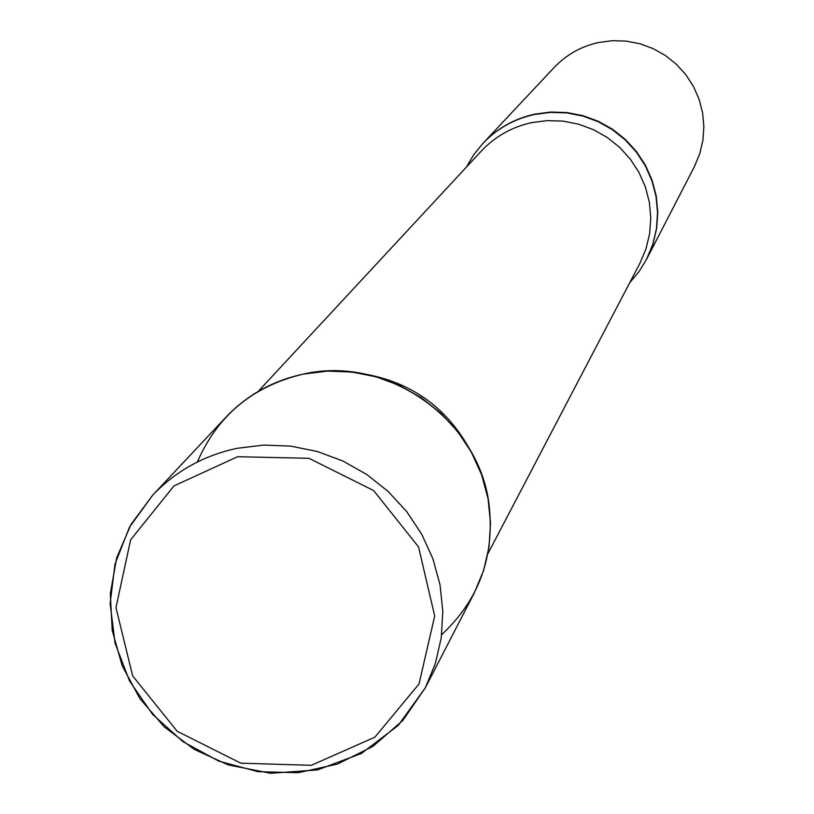 <?xml version="1.0" encoding="UTF-8"?>
<svg xmlns="http://www.w3.org/2000/svg" width="814" height="814" viewBox="0 0 814 814"><rect width="100%" height="100%" fill="white"/><g stroke="black" fill="none" stroke-linecap="round" stroke-linejoin="round"><path stroke-width="1.22" d="M646.672 259.076L694.373 166.697L699.704 153.897L702.899 140.384L703.866 126.506L702.574 112.627L699.053 99.105L693.396 86.315L685.744 74.562L676.302 64.184L665.313 55.444L653.072 48.575L639.896 43.753L626.139 41.107L612.159 40.7L598.321 42.552C581.003 46.459 566.259 54.792 554.09 67.562L483.109 143.183C497.242 128.347 514.397 118.681 534.564 114.174L550.681 112.047L566.971 112.556L583.017 115.669L598.392 121.306L612.677 129.334L625.498 139.54L636.538 151.648L645.482 165.334L652.106 180.24L656.237 195.981L657.773 212.139L656.674 228.276L652.981 243.986L646.794 258.852L652.981 243.986L656.674 228.276L657.773 212.139L656.237 195.981L652.106 180.24L645.482 165.334L636.538 151.648L625.498 139.54L612.677 129.334L598.392 121.306L583.017 115.669L566.971 112.556L550.681 112.047L534.564 114.174C514.397 118.681 497.242 128.347 483.109 143.183L482.936 143.366M629.761 282.662L639.01 271.601L646.56 259.3L652.757 244.424L656.45 228.703L657.549 212.546L656.013 196.388L651.872 180.637L645.248 165.72L636.294 152.015L625.254 139.906L612.423 129.701L598.127 121.662L582.743 116.015L566.686 112.902L550.386 112.393L534.249 114.52C514.072 119.027 496.906 128.704 482.763 143.549L473.687 154.762L466.351 167.185M482.142 476.312C456.054 407.814 406.369 372.71 333.089 370.981M441.666 634.655C478.846 600.03 494.678 556.99 489.163 505.555C479.66 419.983 387.016 354.507 303.184 374.125C252.849 386.111 217.572 415.405 197.354 462.006M303.184 374.125L327.482 371.113L352.116 372.049L376.404 376.902L399.715 385.561L421.418 397.802L440.934 413.298L457.763 431.634L471.438 452.319L481.613 474.806L488.024 498.504L490.516 522.781L489.021 546.988L483.587 570.492L474.389 592.694L425.284 687.861L435.327 663.624L441.229 637.922L442.816 611.446L440.038 584.879L432.967 558.933L421.754 534.289L406.715 511.609L388.227 491.503L366.778 474.491L342.959 461.039L317.379 451.505L290.74 446.133L263.736 445.065L237.098 448.311C203.826 455.443 175.682 471.072 152.666 495.207L129.446 527.248L114.998 564.102L110.134 603.55L115.089 643.284L129.538 680.952L152.594 714.377L182.916 741.625L218.712 761.1L257.916 771.682L298.25 772.72L337.352 764.122L372.924 746.367L402.838 720.451L425.284 687.861L398.178 725.467L361.233 753.55L317.501 769.912L270.543 773.3L228.062 764.865L194.119 749.307L164.235 726.841L139.876 698.585L122.232 665.883L112.21 630.351L110.307 593.721L116.667 557.814L131.013 524.419L152.666 495.207L225.987 417.144C247.059 395.044 272.792 380.708 303.164 374.135M487.871 553.744L639.906 263.268L645.99 248.87L649.653 233.638L650.793 217.979L649.358 202.289L645.4 186.996L639.021 172.507L630.372 159.188L619.688 147.405L607.254 137.474L593.406 129.66L578.489 124.155L562.912 121.113L547.1 120.614L531.44 122.66C511.721 127.076 494.983 136.569 481.237 151.139L258.191 391.432M237.617 456.715L173.962 485.917L130.627 539.824L115.975 607.59L132.621 675.824L177.147 731.257L240.822 763.166L311.324 765.323L374.918 737.148L419.027 683.943L434.696 616.045L418.549 546.927L373.636 490.547L308.964 458.313L237.617 456.715"/></g></svg>
